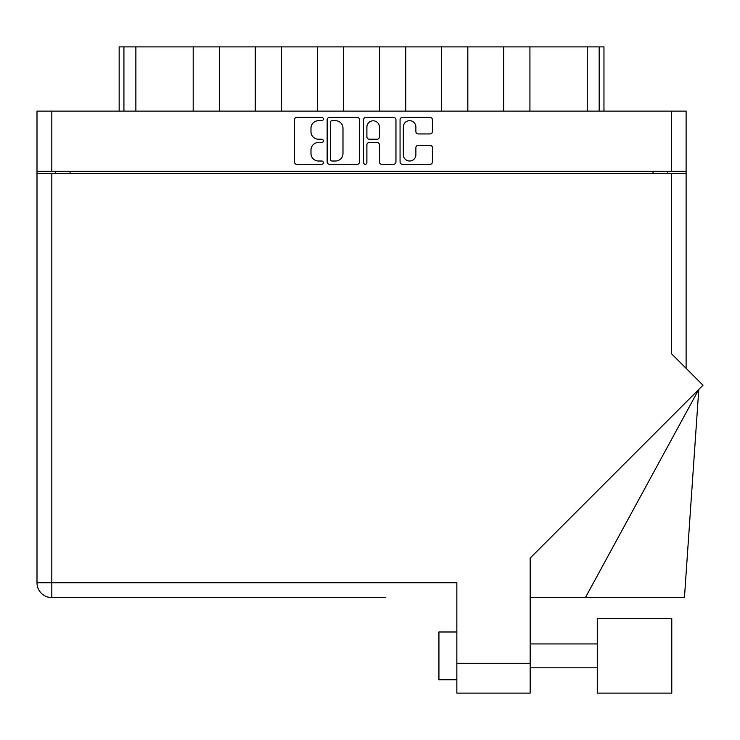 <?xml version="1.0" encoding="UTF-8"?>
<svg xmlns="http://www.w3.org/2000/svg" width="740" height="740" viewBox="0 0 740 740"><rect width="100%" height="100%" fill="white"/><g stroke="black" fill="none" stroke-linecap="round" stroke-linejoin="round"><path stroke-width="1.11" d="M403.337 154.743A6.272 6.272 0 0 0 409.608 161.015A6.272 6.272 0 0 0 415.88 154.743L415.88 147.649A2.34 2.34 0 0 1 418.23 145.308L430.07 145.308A2.34 2.34 0 0 1 432.41 147.649L432.41 161.949A2.34 2.34 0 0 1 430.07 164.299L402.403 164.299A2.34 2.34 0 0 1 400.062 161.949L400.062 119.751A2.34 2.34 0 0 1 402.403 117.41L430.07 117.41A2.34 2.34 0 0 1 432.41 119.751L432.41 131.59A2.34 2.34 0 0 1 430.07 133.94L418.23 133.94A2.34 2.34 0 0 1 415.88 131.59L415.88 126.965A6.272 6.272 0 0 0 409.608 120.694A6.272 6.272 0 0 0 403.337 126.965L403.337 154.743M365.246 164.299A1.637 1.637 0 0 0 366.892 162.652L366.892 144.837A2.34 2.34 0 0 1 369.232 142.496L377.086 142.496A2.34 2.34 0 0 1 379.435 144.837L379.435 161.949A2.34 2.34 0 0 0 381.775 164.299L393.615 164.299A2.34 2.34 0 0 0 395.956 161.949L395.956 119.751A2.34 2.34 0 0 0 393.615 117.41L365.949 117.41A2.34 2.34 0 0 0 363.608 119.751L363.608 162.652A1.637 1.637 0 0 0 365.246 164.299M359.501 161.949L359.501 119.751A2.34 2.34 0 0 0 357.161 117.41L329.504 117.41A2.34 2.34 0 0 0 327.154 119.751L327.154 161.949A2.34 2.34 0 0 0 329.504 164.299L357.161 164.299A2.34 2.34 0 0 0 359.501 161.949M37 111.12L37 171.301L37 111.12L686.11 111.12L686.11 368.326M686.11 171.301L37 171.301L37 173.687L686.11 173.687M318.487 120.694L321.706 120.694A1.637 1.637 0 0 0 323.343 119.047A1.637 1.637 0 0 0 321.706 117.41L296.796 117.41A2.34 2.34 0 0 0 294.455 119.751L294.455 161.949A2.34 2.34 0 0 0 296.796 164.299L321.706 164.299A1.637 1.637 0 0 0 323.343 162.652A1.637 1.637 0 0 0 321.706 161.015L318.487 161.015A7.502 7.502 0 0 1 310.985 153.513L310.985 149.998A7.502 7.502 0 0 1 318.487 142.496L321.706 142.496A1.637 1.637 0 0 0 323.343 140.85A1.637 1.637 0 0 0 321.706 139.213L318.487 139.213A7.502 7.502 0 0 1 310.985 131.711L310.985 128.196A7.502 7.502 0 0 1 318.487 120.694M55.269 173.687L55.269 171.301M667.841 171.301L667.841 173.687M119.159 111.12L119.159 46.879L135.873 46.879L135.873 111.12M123.931 111.12L123.931 46.879M193.186 111.12L193.186 46.879L135.873 46.879M219.456 111.12L219.456 46.879L193.186 46.879M255.282 111.12L255.282 46.879L219.456 46.879M281.552 111.12L281.552 46.879L255.282 46.879M317.377 111.12L317.377 46.879L281.552 46.879M343.647 111.12L343.647 46.879L317.377 46.879M379.472 111.12L379.472 46.879L343.647 46.879M405.742 111.12L405.742 46.879L379.472 46.879M441.558 111.12L441.558 46.879L405.742 46.879M467.828 111.12L467.828 46.879L441.558 46.879M503.653 111.12L503.653 46.879L467.828 46.879M529.923 111.12L529.923 46.879L503.653 46.879M587.245 111.12L587.245 46.879L529.923 46.879M587.245 46.879L599.178 46.879L599.178 111.12M603.96 111.12L603.96 46.879L603.96 111.12M599.178 46.879L603.96 46.879M332.075 120.694A1.637 1.637 0 0 0 330.438 122.331L330.438 159.368A1.637 1.637 0 0 0 332.075 161.015L335.479 161.015A7.502 7.502 0 0 0 342.981 153.513L342.981 128.196A7.502 7.502 0 0 0 335.479 120.694L332.075 120.694M379.435 127.076A6.272 6.272 0 0 0 373.164 120.805A6.272 6.272 0 0 0 366.892 127.076L366.892 136.863A2.34 2.34 0 0 0 369.232 139.213L377.086 139.213A2.34 2.34 0 0 0 379.435 136.863L379.435 127.076M671.781 693.121L671.781 618.612L597.273 618.612L597.273 693.121L671.781 693.121L597.273 693.121M438.931 679.745L456.848 679.745L438.931 679.745L438.931 631.988L456.848 631.988M671.31 173.687L671.31 353.526L703 385.216L530.164 558.053L530.164 693.121L456.848 693.121L456.848 582.787L51.809 582.787L51.809 173.687M385.799 597.596L51.809 597.596A14.809 14.809 0 0 1 37 582.787L37 173.687M37 582.787L51.809 582.787L51.809 597.596A14.809 14.809 0 0 1 37 582.787A14.809 14.809 0 0 0 51.809 597.596L337.32 597.596M456.848 693.121L530.164 693.121M585.414 597.596L698.782 389.434L684.445 597.596L530.164 597.596M51.809 111.12L51.809 171.301M671.31 171.301L671.31 111.12M70.078 171.301L70.078 173.687M653.041 173.687L653.041 171.301M456.848 663.271L530.164 663.271M597.273 667.813L530.164 667.813L597.273 667.813M597.273 643.929L530.164 643.929"/></g></svg>

